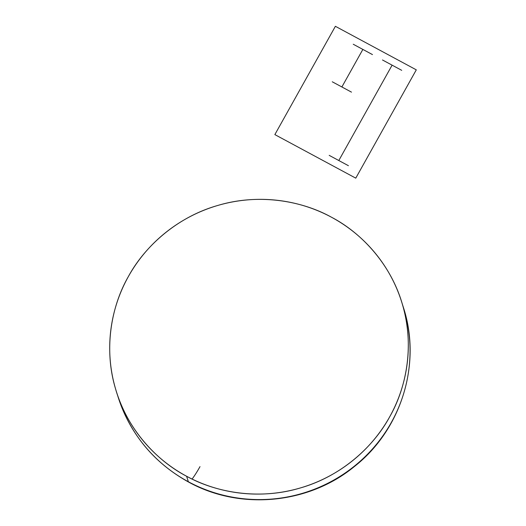 <?xml version="1.0" encoding="UTF-8"?>
<svg xmlns="http://www.w3.org/2000/svg" width="526" height="526" viewBox="0 0 526 526"><rect width="100%" height="100%" fill="white"/><g stroke="black" fill="none" stroke-linecap="round" stroke-linejoin="round"><path stroke-width="0.79" d="M116.456 391.817L118.192 397.308A149.516 147.155 162.4 0 0 188.347 481.744A149.516 147.155 162.4 0 1 118.192 397.308C130.566 434.614 154.033 462.86 188.571 482.053A21.671 2.775 -61.7 0 1 188.347 481.744L186.612 476.26A149.516 147.155 162.4 0 1 116.456 391.817A149.516 147.155 162.4 0 1 164.756 233.281A149.516 147.155 162.4 0 1 331.406 217.185A149.516 147.155 162.4 0 1 401.562 301.622A149.516 147.155 162.4 0 1 353.262 460.158A149.516 147.155 162.4 0 1 186.612 476.26C155.762 460.197 126.608 428.125 115.483 388.629C103.661 349.33 111.032 306.599 128.429 276.446C144.985 245.846 177.742 216.771 217.869 205.436C257.793 193.404 301.017 200.288 331.406 217.185C362.256 233.248 391.41 265.314 402.535 304.817C414.357 344.116 406.986 386.847 389.588 416.993C373.033 447.6 340.276 476.668 300.149 488.01C260.225 500.035 217.001 493.151 186.612 476.26L188.347 481.744A149.516 147.155 -17.6 0 0 354.997 465.648A149.516 147.155 -17.6 0 0 403.297 307.112C421.905 363.341 401.548 429.545 354.485 466.444C308.795 504.171 240.172 510.654 188.571 482.053A21.671 2.775 -61.7 0 1 188.347 481.744A149.516 147.155 -17.6 0 0 354.997 465.648A149.516 147.155 -17.6 0 0 403.297 307.112L401.562 301.622M199.998 466.628A21.671 2.775 -61.7 0 1 192.069 479.055A21.671 2.775 -61.7 0 0 199.998 466.628M335.384 26.3L274.855 134.603L355.767 178.15L416.296 69.846L335.384 26.3M362.861 49.418L341.88 86.968M351.493 92.142L332.268 81.793M372.474 54.592L353.248 44.243M401.719 70.333L382.494 59.984M348.422 165.703L329.191 155.354M392.107 65.158L338.803 160.529"/></g></svg>
